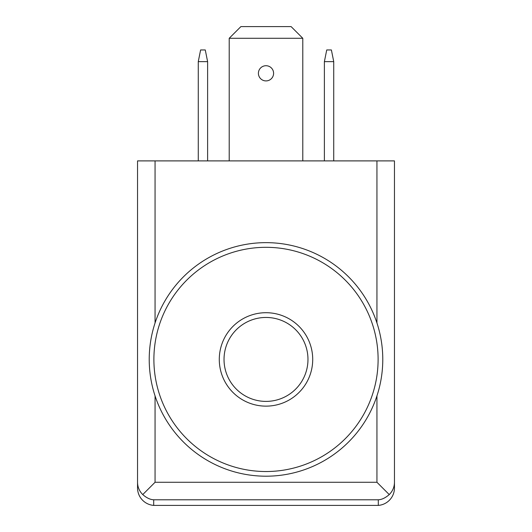 <?xml version="1.0" encoding="UTF-8"?>
<svg xmlns="http://www.w3.org/2000/svg" width="532" height="532" viewBox="0 0 532 532"><rect width="100%" height="100%" fill="white"/><g stroke="black" fill="none" stroke-linecap="round" stroke-linejoin="round"><path stroke-width="0.8" d="M333.73 160.897L333.73 61.632L331.396 49.955L326.728 49.955L324.387 61.632L324.387 160.897M333.73 61.632L324.387 61.632M207.613 160.897L207.613 61.632L205.272 49.955L200.604 49.955L198.27 61.632L198.27 160.897M207.613 61.632L198.27 61.632M229.212 38.277L302.788 38.277L291.11 26.6L240.89 26.6L229.212 38.277L229.212 160.897M302.788 38.277L302.788 160.897M394.458 482.325C394.378 487.093 392.643 491.176 389.244 494.58C385.441 497.892 381.79 499.628 378.299 499.787L378.299 505.4A17.523 17.516 90 0 0 394.458 487.93L394.458 160.897L137.542 160.897L137.542 487.93A17.523 17.516 90 0 0 153.701 505.4L153.701 499.787C150.217 499.634 146.566 497.899 142.756 494.58L155.058 482.278L155.058 395.888M378.299 505.4L153.701 505.4M389.244 494.58L376.942 482.278L155.058 482.278M142.756 494.58C139.357 491.176 137.622 487.093 137.542 482.325M266 65.722A7.588 7.588 0 0 1 272.577 77.107A7.588 7.588 0 0 1 259.423 77.107A7.588 7.588 0 0 1 266 65.722M266 317.451A41.968 41.968 0 0 1 302.349 380.407A41.968 41.968 0 0 1 229.651 380.407A41.968 41.968 0 0 1 266 317.451M266 242.645A116.781 116.781 0 0 1 367.133 417.813A116.781 116.781 0 0 1 164.867 417.813A116.781 116.781 0 0 1 266 242.645M266 247.314A112.112 112.112 0 0 1 363.09 415.479A112.112 112.112 0 0 1 168.91 415.479A112.112 112.112 0 0 1 266 247.314M266 312.71A46.71 46.71 0 0 1 306.452 382.781A46.71 46.71 0 0 1 225.548 382.781A46.71 46.71 0 0 1 266 312.71M155.058 322.957L155.058 160.897M376.942 482.278L376.942 395.888M376.942 322.957L376.942 160.897M378.299 499.787L153.701 499.787"/></g></svg>
